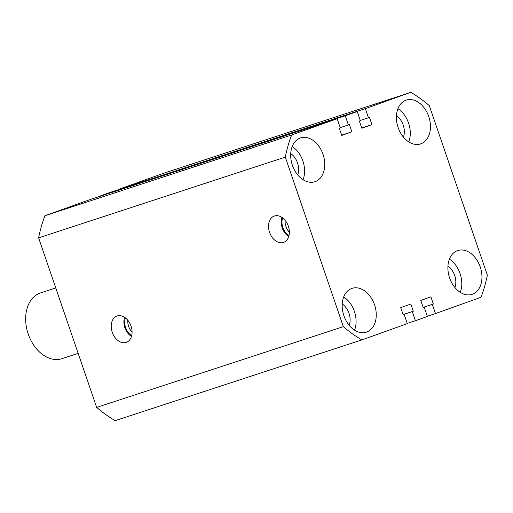 <?xml version="1.0" encoding="UTF-8"?>
<svg xmlns="http://www.w3.org/2000/svg" width="513" height="513" viewBox="0 0 513 513"><rect width="100%" height="100%" fill="white"/><g stroke="black" fill="none" stroke-linecap="round" stroke-linejoin="round"><path stroke-width="0.77" d="M131.046 326.114A13.966 9.894 -109.7 0 0 117.233 315.944A13.966 9.894 -109.7 0 0 112.244 332.27A13.966 9.894 -109.7 0 0 126.634 342.235A13.966 9.894 -109.7 0 0 131.046 326.114M124.646 317.361A13.389 9.484 -109.7 0 0 124.883 327.762A13.389 9.484 -109.7 0 0 131.469 336.432M125.396 317.9A12.331 8.734 -109.7 0 0 125.602 327.525A12.331 8.734 -109.7 0 0 131.706 335.54M127.782 320.221A12.331 8.734 -109.7 0 0 128.66 326.428A12.331 8.734 -109.7 0 0 132.078 332.238M288.332 226.15A13.966 9.894 -109.7 0 0 274.519 215.973A13.966 9.894 -109.7 0 0 269.524 232.299A13.966 9.894 -109.7 0 0 283.92 242.264A13.966 9.894 -109.7 0 0 288.332 226.15M281.932 217.397A13.389 9.484 -109.7 0 0 282.169 227.791A13.389 9.484 -109.7 0 0 288.748 236.467M282.682 217.935A12.331 8.734 -109.7 0 0 282.881 227.554A12.331 8.734 -109.7 0 0 288.992 235.57M285.061 220.25A12.331 8.734 -109.7 0 0 285.946 226.464A12.331 8.734 -109.7 0 0 289.358 232.267M480.245 266.959A23.047 16.269 71.9 0 0 457.756 250.536A23.047 16.269 71.9 0 0 449.606 277.918A23.047 16.269 71.9 0 0 472.095 294.34A23.047 16.269 71.9 0 0 480.245 266.959M460.276 292.339A23.047 16.269 71.9 0 0 460.078 273.564A23.047 16.269 71.9 0 0 449.407 259.136M428.746 116.528A23.047 16.269 71.9 0 0 406.258 100.106A23.047 16.269 71.9 0 0 398.101 127.487A23.047 16.269 71.9 0 0 420.589 143.909A23.047 16.269 71.9 0 0 428.746 116.528M408.771 141.915A23.047 16.269 71.9 0 0 408.572 123.133A23.047 16.269 71.9 0 0 397.902 108.711M323.036 154.342A23.047 16.269 71.9 0 0 300.547 137.92A23.047 16.269 71.9 0 0 292.397 165.301A23.047 16.269 71.9 0 0 314.886 181.724A23.047 16.269 71.9 0 0 323.036 154.342M303.068 179.723A23.047 16.269 71.9 0 0 302.869 160.941A23.047 16.269 71.9 0 0 292.198 146.519M374.541 304.773A23.047 16.269 71.9 0 0 352.053 288.351A23.047 16.269 71.9 0 0 343.896 315.732A23.047 16.269 71.9 0 0 366.391 332.155A23.047 16.269 71.9 0 0 374.541 304.773M354.566 330.154A23.047 16.269 71.9 0 0 354.368 311.372A23.047 16.269 71.9 0 0 343.704 296.95M342.222 304.01A14.98 10.574 -108.1 0 1 349.007 313.289A14.98 10.574 -108.1 0 1 349.199 325.332M290.717 153.586A14.98 10.574 -108.1 0 1 297.502 162.858A14.98 10.574 -108.1 0 1 297.7 174.901M396.427 115.771A14.98 10.574 -108.1 0 1 403.212 125.05A14.98 10.574 -108.1 0 1 403.404 137.086M447.932 266.202A14.98 10.574 -108.1 0 1 454.717 275.481A14.98 10.574 -108.1 0 1 454.909 287.517M487.35 275.148L429.298 105.601A140.581 99.233 -108.1 0 0 410.81 92.353L365.333 108.621L368.469 117.778L369.463 117.419L371.925 124.614L361.819 128.231L359.35 121.036L360.35 120.683L357.215 111.526L345.262 115.797L348.398 124.954L349.398 124.601L351.86 131.796L341.748 135.413L339.285 128.218L340.279 127.859L337.144 118.702L291.666 134.97A140.581 99.233 -108.1 0 0 285.292 157.113L343.344 326.659A140.581 99.233 -108.1 0 0 361.832 339.907L407.309 323.639L404.173 314.482L403.18 314.841L400.717 307.646L410.823 304.029L413.292 311.224L412.292 311.577L415.427 320.734L427.38 316.457L424.245 307.306L423.251 307.659L420.782 300.464L430.894 296.847L433.357 304.042L432.363 304.401L435.499 313.558L480.976 297.29A140.581 99.233 -108.1 0 0 487.35 275.148M427.303 316.239L435.499 313.558M423.161 307.409L432.363 304.401M423.154 307.383L433.357 304.042M423.238 307.633L424.245 307.306M407.232 323.414L415.427 320.734M403.096 314.591L412.292 311.577M403.083 314.559L413.292 311.224M403.167 314.809L404.173 314.482M343.344 326.659L96.662 407.399A140.581 99.233 -108.1 0 0 115.149 420.647L361.832 339.907M96.662 407.399L38.61 237.852L285.292 157.113M38.61 237.852A140.581 99.233 -108.1 0 1 44.984 215.71L291.666 134.97M44.984 215.71L90.461 199.442L337.144 118.702M341.652 135.137L351.86 131.796M340.202 127.641L348.398 124.954M98.656 196.761L345.262 115.797M98.586 196.543L110.532 192.266L357.215 111.526M361.723 127.955L371.925 124.614M360.273 120.459L368.469 117.778M118.727 189.586L365.333 108.621M118.65 189.361L164.128 173.093L410.81 92.353M28.991 336.118L28.92 335.938A32.261 22.777 -108.1 0 1 28.209 333.995A32.261 22.777 -108.1 0 1 27.247 330.827L27.202 330.635A34.57 24.4 71.9 0 0 28.228 334.034A34.57 24.4 71.9 0 0 28.991 336.118A34.57 24.4 71.9 0 0 61.958 358.67L78.162 353.367M55.763 287.947L40.456 292.961A34.57 24.4 71.9 0 0 27.202 330.635"/></g></svg>
